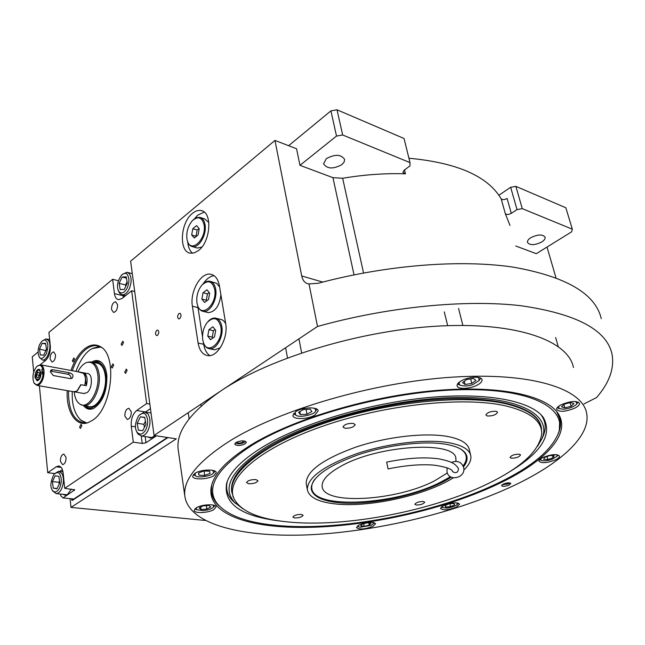 <?xml version="1.0" encoding="UTF-8"?>
<svg xmlns="http://www.w3.org/2000/svg" width="645" height="645" viewBox="0 0 645 645"><rect width="100%" height="100%" fill="white"/><g stroke="black" fill="none" stroke-linecap="round" stroke-linejoin="round"><path stroke-width="0.97" d="M530.754 237.715C528.311 239.319 527.223 240.875 527.465 242.383C529.916 245.519 534.681 245.382 541.76 241.972C544.243 240.359 545.356 238.787 545.114 237.247C542.647 234.119 537.857 234.272 530.754 237.715M326.306 158.67L323.588 163.846C327.096 168.998 333.175 169.272 341.818 164.669L344.116 162.089L344.607 159.412C341.084 154.268 334.981 154.026 326.306 158.67M156.799 330.337L157.67 330.055C159.21 331.296 159.154 333.046 157.501 335.319L156.638 335.602C155.09 334.368 155.139 332.618 156.799 330.337M178.947 313.567L179.891 313.268C181.479 314.526 181.414 316.308 179.705 318.614L178.778 318.912C177.19 317.663 177.246 315.881 178.947 313.567M194.169 219.074L197.894 215.043L204.263 212.132M198.442 250.558C210.826 241.657 212.624 211.729 200.95 210.528C198.192 210.036 195.362 210.971 192.468 213.35C180.229 222.638 178.641 252.058 190.444 253.179L194.379 252.832L198.442 250.558M70.079 498.641L70.982 507.422L205.11 520.451M583.967 403.931L596.544 397.586C609.493 382.598 614.629 368.029 611.968 353.871C606.534 329.716 576.05 313.647 520.523 305.674C465.335 299.272 387.919 306.77 317.501 326.475L154.058 435.464L176.295 438.842L70.982 507.422M33.693 372.101L32.25 356.838L38.087 352.025M288.629 145.697L330.917 110.867L337.029 109.811L342.672 134.99L410.018 162.613L409.914 165.959L404.093 170.256L402.883 172.384L405.463 173.819C385.396 173.142 364.457 174.626 342.648 178.262L332.949 177.665L299.965 165.33L296.563 148.753L274.964 140.433L130.621 261.193L154.058 435.464M408.938 158.243C457.087 162.693 487.83 176.214 501.165 198.813C502.479 199.982 504.454 199.869 507.115 198.466L511.308 213.334C508.631 214.729 506.639 214.85 505.333 213.705L509.977 225.428M547.008 247.059L555.95 277.713M601.277 318.695C595.545 293.749 566.197 276.56 513.243 267.143C460.578 259.282 386.766 264.926 318.275 283.26L309.011 283.929L317.501 326.475M198.104 343.051C199.458 350.558 202.691 354.742 207.811 355.613C217.639 357.378 228.524 337.835 225.637 323.226L219.421 285.832C218.123 279.043 215.196 275.181 210.657 274.238C200.797 272.061 189.695 291.758 192.395 306.23L198.104 343.051L203.691 344.285C204.594 349.679 206.658 353.444 209.875 355.58M309.011 283.929L308.31 283.848C304.916 283.139 302.723 280.511 301.715 275.971L274.964 140.433M299.965 165.33L336.513 136.063L330.917 110.867M498.891 195.233L510.671 187.292L517.016 209.593L511.308 213.334M510.671 187.292L515.887 186.373L522.273 208.649L572.341 229.193L571.615 231.837L536.309 253.687L515.742 245.995M197.717 305.819L202.514 336.771M203.312 342.132L203.409 342.422C207.472 356.113 223.767 341.697 220.816 326.692C218.163 317.671 213.608 316.284 207.158 322.54C203.481 327.579 202.014 333.296 202.748 339.705L203.691 344.285M214.108 275.689C210.117 276.205 206.489 278.89 203.215 283.752M192.573 253.235C189.775 250.929 188.155 247.14 187.703 241.859M342.672 134.99L336.513 136.063M337.029 109.811L404.036 138.498L410.018 162.613M522.273 208.649L517.016 209.593M515.887 186.373L565.834 207.755L572.341 229.193M499.166 483.484C435.577 514.13 339.367 532.585 274.552 526.135C233.893 522.281 206.916 508.228 211.318 486.677C213.914 473.728 227.201 459.788 251.171 444.848C293.12 419.153 368.335 396.465 434.367 390.636C500.496 384.759 548.161 395.748 558.86 414.703L558.844 414.679C570.873 435.19 543.622 462.336 499.166 483.484M573.453 367.497C568.438 341.02 517.871 321.992 439.842 326.007C361.974 329.918 269.658 357.902 220.961 390.854C190.227 412.211 175.964 431.715 178.165 449.355L178.359 450.718M556.683 411.583L560.134 419.54C560.981 423.967 560.408 428.578 558.409 433.359M229.072 441.414C197.572 461.764 182.833 480.057 184.849 496.287C189.122 525.014 244.318 538.027 311.132 534.713C378.454 531.214 456.184 512.622 513.541 485.717C559.9 463.884 591.28 436.197 586.611 413.082C582.258 388.693 531.569 371.972 452.339 377.164C373.278 382.251 278.987 409.978 229.072 441.414M509.147 485.04C505.293 486.483 502.769 486.693 501.576 485.661L503.237 484.113C507.099 482.662 509.631 482.452 510.824 483.476L509.147 485.04M245.044 443.897C240.093 445.937 236.642 446.018 234.707 444.123L235.965 442.486C240.932 440.43 244.391 440.35 246.326 442.244L245.044 443.897M555.498 459.845C558.28 458.474 559.618 457.216 559.505 456.079C556.941 453.757 551.402 454.225 542.913 457.499C540.179 458.861 538.873 460.095 538.986 461.207C541.542 463.529 547.049 463.078 555.498 459.845M574.921 408.075C578.146 406.39 579.678 404.826 579.524 403.383C576.654 400.497 570.527 400.956 561.126 404.77C557.965 406.447 556.466 407.987 556.627 409.398C559.473 412.284 565.568 411.841 574.921 408.075M477.776 384.807C480.807 383.082 482.234 381.413 482.057 379.816C481.823 375.946 468.447 376.583 461.272 380.856C458.313 382.582 456.918 384.218 457.103 385.766C457.394 389.653 470.576 389.016 477.776 384.807M314.954 415.025L318.162 410.897C318.098 406.64 302.771 407.011 295.95 411.486L292.846 415.533C292.983 419.806 308.108 419.419 314.954 415.025M213.834 475.712L216.26 472.656C216.357 468.883 200.982 469.286 194.967 473.269L192.629 476.268C192.605 480.057 207.795 479.63 213.834 475.712M213.809 509.615L216.067 506.954C216.188 503.697 201.909 504.253 196.322 507.768L194.137 510.372C194.081 513.646 208.198 513.073 213.809 509.615M372.875 526.385L375.6 523.74C372.794 521.515 367.311 521.918 359.144 524.941L356.483 527.554C359.281 529.771 364.748 529.384 372.875 526.385M456.426 507.155L459.603 504.188C456.999 502.044 451.645 502.479 443.55 505.487L440.446 508.421C443.042 510.566 448.372 510.139 456.426 507.155M218.961 505.672C214.616 501.576 212.108 496.94 211.431 491.756L211.673 485.185M275.6 525.336C339.73 531.762 435.125 513.468 498.053 483.097C531.956 466.827 552.209 449.839 558.812 432.11C566.705 407.648 530.214 388.088 460.304 389.717C390.604 391.201 300.086 415.63 252.703 444.832C217.405 467.641 205.408 487.015 216.72 502.955C226.435 515.008 246.067 522.466 275.6 525.336M559.32 430.441L559.755 417.984M557.917 413.453L557.248 412.3M540.703 414.501L543.558 417.855C532.069 401.101 487.789 391.95 428.216 397.578C368.722 403.181 301.683 423.443 263.499 446.517C242.206 459.579 229.902 471.906 226.589 483.5C223.364 503.834 241.149 516.331 279.954 520.991M543.558 417.855C552.701 434.867 541.058 453.032 508.639 472.35M541.582 415.662C545.855 421.935 546.355 428.796 543.074 436.238L542.429 437.624M243.076 508.953L234.836 502.624C221.203 487.741 231.692 469.181 266.32 446.953C310.697 419.992 394.958 397.949 458.127 397.473C521.531 396.844 552.426 415.944 541.76 439.068L537.567 446.251M235.788 503.592L232.466 500.56C227.25 495.078 225.532 488.676 227.306 481.355M231.805 492.151L231.644 491.135C230.047 478.01 242.254 463.392 268.28 447.259C307.576 423.58 378.228 403.286 437.681 399.384C497.247 395.417 536.842 407.535 541.01 426.232M211.495 492.24L215.341 501.359L217.542 504.035M442.043 506.333L442.268 507.526L446.864 508.066C451.427 507.518 454.838 506.373 457.087 504.632L457.216 502.906M442.268 507.526L441.325 506.978M449.025 503.826L444.929 505.656L445.687 507.067L450.516 506.656L454.604 504.841L453.878 503.423L449.025 503.826M450.516 506.656L449.839 503.761M445.687 507.067L445.324 505.478M540.72 458.756L540.978 460.28C543.179 461.248 546.742 460.981 551.652 459.49L557.183 456.233L556.708 454.652M557.949 455.064L557.183 456.233M544.719 457.313L543.662 459.337L547.855 459.554L553.128 457.757L554.224 455.733L550.016 455.507L544.719 457.313M553.128 457.757L552.547 455.644M547.855 459.554L547.041 456.523M558.788 406.189L558.981 408.535L563.456 409.212C568.753 408.68 572.97 407.189 576.106 404.729L576.872 403.834L575.912 401.521M577.67 402.617L578.033 401.98M557.224 407.648L558.127 408.116M561.497 406.785L564.899 407.85L571.099 406.261L573.945 403.593L570.559 402.504L564.31 404.109L561.497 406.785M564.899 407.85L563.948 404.455M571.099 406.261L570.067 402.633M459.933 381.687L458.95 383.533L459.877 385.138C464.602 386.444 469.02 386.21 473.132 384.428L479.106 380.55L478.792 377.922L477.566 377.309M457.652 383.831L459.175 384.783M479.904 379.445L480.598 378.131M465.11 384.493L471.818 383.436L475.97 380.437L473.406 378.478L466.649 379.542L462.505 382.558L465.11 384.493L464.303 381.251M471.818 383.436L470.681 378.905M295.974 411.47L295.168 412.421L295.708 415.066C299.659 418.524 315.84 413.792 315.203 411.502L315.292 411.373C316.155 410.067 315.639 408.978 313.744 408.108M293.491 413.574L294.983 414.654M315.977 410.534L316.824 409.148M306.988 414.227L311.882 411.55L310.181 409.188L303.521 409.535L298.611 412.244L300.377 414.582L306.988 414.227L306.069 409.406M300.377 414.582L299.812 411.583M195.274 473.091L195.177 475.679L196.217 476.236C197.144 477.735 210.931 476.679 213.6 472.858L212.802 470.35M193.403 474.486L194.282 475.115M214.422 471.89L214.987 471.108M210.02 473.406L209.609 471.197L203.828 470.979L198.483 473.003L198.95 475.212L204.707 475.405L210.02 473.406M204.707 475.405L204.046 470.987M198.95 475.212L198.62 472.946M358.12 525.506L358.322 526.691L359.991 527.247L371.06 525.369L373.511 523.659L373.278 522.418M358.322 526.691L357.378 526.118M367.448 522.789L362.345 524.062L360.749 525.852L364.223 526.368L369.287 525.103L370.915 523.313L367.448 522.789M369.287 525.103L368.859 523.006M364.223 526.368L363.691 523.724M196.362 507.744L196.403 509.671L203.215 510.63C208.311 510.074 211.794 508.857 213.648 506.978L213.172 505.075M194.975 508.736L195.467 509.058M202.998 505.898L199.079 507.946L201.03 509.518L206.86 509.058L210.778 507.026L208.867 505.438L202.998 505.898M206.86 509.058L206.352 505.632M201.03 509.518L200.676 507.107M245.261 441.236L244.173 442.454C240.504 444.074 237.602 444.252 235.473 442.994L235.401 442.881M237.57 441.728L237.247 442.341C238.263 443.333 240.077 443.292 242.681 442.22L243.35 441.349L242.851 440.849M509.8 482.879L508.445 483.871L502.205 484.718M503.487 484L507.47 483.718L508.316 482.831M487.652 483.839C521.176 467.593 539.196 451.016 541.695 434.109C542.308 421.387 530.464 412.018 506.164 406.003C464.36 396.119 384.364 404.496 321.791 426.522C259.024 448.477 225.524 478.63 233.643 497.9C239.875 510.872 257.75 518.862 287.283 521.878C344.503 527.868 431.352 511.235 487.652 483.839M541.711 432.884L541.421 427.877C539.349 417.105 527.57 409.091 506.091 403.843C465.569 394.248 389.491 401.529 327.596 422.153C265.555 442.728 228.733 471.987 231.789 491.998L233.756 498.174M451.282 477.163C424.716 494.433 368.722 506.688 336.311 502.423C321.113 500.496 312.752 496.037 311.245 489.047C311.172 477.582 326.894 466.142 358.435 454.701C388.411 444.647 425.458 440.462 446.856 444.437C459.135 446.832 465.835 450.952 466.964 456.797C467.48 459.95 466.311 463.312 463.473 466.891M453.371 477.824C425.12 495.65 367.457 508.115 333.788 503.745C317.751 501.746 308.939 497.053 307.342 489.676C307.254 477.655 323.782 465.634 356.927 453.604C388.459 443.042 427.425 438.665 449.839 442.881C462.642 445.397 469.633 449.718 470.81 455.822C471.487 460.248 469.141 464.989 463.787 470.052M306.351 484.298L306.214 483.54C306.093 471.382 322.556 459.264 355.621 447.195C387.065 436.601 425.95 432.287 448.348 436.609C461.143 439.197 468.141 443.583 469.334 449.759L470.544 454.733M423.386 501.488C418.887 501.56 416.041 502.495 414.856 504.309L416.21 505.027C420.701 504.954 423.539 504.011 424.724 502.197L423.386 501.488M519.386 454.185C514.533 454.193 511.404 455.289 510.018 457.466L511.211 458.208C516.056 458.192 519.169 457.095 520.555 454.918L519.386 454.185M496.207 411.268C490.797 411.163 487.354 412.421 485.878 415.041L487.273 416.001C492.667 416.098 496.102 414.84 497.577 412.219L496.207 411.268M353.283 423.394C347.744 423.249 344.317 424.45 343.003 427.006L344.914 428.224C350.445 428.369 353.855 427.159 355.169 424.612L353.283 423.394M255.872 479.582C250.792 479.533 247.688 480.541 246.559 482.613L248.672 483.734C253.743 483.782 256.831 482.766 257.96 480.702L255.872 479.582M301.376 514.412C296.781 514.46 293.943 515.371 292.862 517.137L294.62 517.991C299.207 517.935 302.037 517.032 303.11 515.266L301.376 514.412M447.324 472.954L434.657 480.775C396.852 500.826 323.54 505.47 322.169 486.596C321.492 480.501 327.507 473.849 340.197 466.649C377.478 444.792 456.434 440.285 455.918 458.901L455.942 461.32M314.841 479.154C312.406 482.452 311.39 485.508 311.785 488.321C313.543 510.155 397.707 504.769 441.349 481.775L450.428 476.695M463.094 465.892C465.634 462.513 466.666 459.329 466.174 456.354C465.625 453.25 463.368 450.589 459.401 448.348M72.288 370.722C75.602 361.176 80.085 354.081 85.737 349.445C89.365 346.607 92.969 345.357 96.548 345.688L101.507 347.437M87.486 422.822L84.334 423.072C73.691 420.903 68.426 410.164 68.531 390.838M167.41 437.487L73.796 499.028L63.033 497.924L74.707 489.878L64.71 488.321L63.17 473.107C62.589 468.681 61.041 466.319 58.534 466.021L56.18 466.811L61.146 467.415M156.404 435.818L145.98 442.752L142.231 443.446L141.263 436.004M64.71 488.321L133.297 442.147L142.231 443.446M60.557 494.086L60.719 495.763L63.033 497.924M39.385 385.823L47.722 472.721L54.744 473.551M40.2 364.772L45.634 360.378C48.996 357.024 50.56 352.291 50.318 346.188L48.923 332.417L112.633 279.293L118.333 280.728M149.842 404.076L146.673 403.528L131.628 290.766L134.7 291.524M55.502 354.758L53.68 351.888C51.358 352.509 50.165 354.919 50.117 359.112L51.947 361.998C54.269 361.369 55.454 358.959 55.502 354.758M66.056 457.37L63.879 454.064C61.565 454.725 60.404 457.144 60.412 461.336L62.597 464.658C64.911 463.989 66.064 461.562 66.056 457.37M124.872 416.098L127.275 419.468C129.968 418.782 131.29 416.17 131.241 411.631L128.855 408.285C126.154 408.954 124.824 411.558 124.872 416.098M111.545 309.527L113.52 312.422C116.213 311.793 117.567 309.197 117.592 304.642L115.624 301.771C112.923 302.392 111.561 304.98 111.545 309.527M147.89 436.988L150.519 438.06L155.34 435.657M133.297 442.147L131.274 426.2L135.49 426.853M72.377 360.797L73.135 361.942L74.57 359.072L73.812 357.927L72.377 360.797M79.601 427.2L80.44 428.465L81.85 425.579L81.012 424.321L79.601 427.2M111.327 366.892L112.166 368.093L113.697 365.102L112.867 363.893L111.327 366.892M70.974 370.48C74.328 360.765 78.875 353.541 84.616 348.824C90.05 344.632 95.218 343.866 100.12 346.518C117.592 354.403 112.407 407.785 92.719 420.161L88.131 422.612C75.884 427.304 66.024 411.478 67.217 390.612M121.155 344.261L121.978 345.446L123.558 342.406L122.735 341.221L121.155 344.261M124.695 372.157L125.565 373.391L127.138 370.351L126.267 369.117L124.695 372.157M146.673 403.528L136.692 410.502C132.644 414.05 130.838 419.282 131.274 426.2M131.628 290.766L122.171 298.417L118.591 299.675C116.366 299.232 114.987 297.216 114.447 293.628L123.026 295.708L122.937 295.023M112.633 279.293L114.447 293.628M47.722 472.721L56.18 466.811M62.984 494.344L65.193 495.199L67.54 494.433L71.369 489.047M66.29 495.038L65.685 494.626M151.535 437.995L150.656 437.407M127.226 287.976C129.443 282.454 129.46 277.995 127.283 274.593C126.235 272.851 124.3 273.02 121.478 275.117C117.616 281.01 116.543 286.09 118.269 290.363L119.123 291.798C121.792 294.128 124.493 292.854 127.226 287.976M118.575 291.169L119.793 293.435L122.171 294.838C124.775 294.991 127.097 293.056 129.153 289.033C131.749 282.639 131.765 277.495 129.202 273.593L126.928 272.271L122.3 274.391M119.123 283.365L120.18 289.573L124.259 289.452L127.291 283.066L126.218 276.842L122.131 277.019L119.123 283.365L125.557 284.977L125.783 286.251M127.073 281.792L125.557 284.977M122.131 277.019L126.436 278.116M99.661 346.478L92.904 348.276M80.399 419.766L85.414 423.08M100.805 347.026L92.162 348.598C85.817 351.912 80.407 359.515 75.933 371.399M72.184 391.475L72.28 398.239C72.861 407.793 75.715 415.106 80.859 420.169L86.688 422.967M83.576 405.657C86.341 409.164 89.679 410.091 93.581 408.43C102.571 402.496 106.997 391.692 106.885 376.003C106.248 369.254 104.248 364.578 100.894 361.99C98.072 360.031 95 360.063 91.687 362.095M93.356 408.535C90.284 409.365 87.607 408.495 85.334 405.931M93.42 362.45C96.436 360.853 99.217 360.95 101.773 362.732L101.854 362.788M85.656 405.979C93.977 414.284 107.965 394.442 106.03 376.551C104.587 365.57 100.491 360.886 93.743 362.506M88.736 406.487L89.921 406.681C97.927 407.817 106.86 390.862 105.425 376.938C104.506 368.553 101.628 363.933 96.79 363.103M71.668 498.811L71.829 500.318L72.361 500.375L167.95 437.568M71.829 500.318L73.788 499.028M59.638 487.967C61.71 482.815 61.791 478.284 59.88 474.365C58.832 472.051 56.857 472.059 53.962 474.389C50.544 481.452 49.963 486.669 52.213 490.047L52.269 490.144C54.64 493.07 57.099 492.345 59.638 487.967M52.656 490.853L56.196 493.627C58.203 493.562 59.977 492.014 61.509 488.991C63.944 483.032 64.032 477.808 61.783 473.301L58.679 471.245L54.519 473.793M52.398 481.573L53.261 488.104L56.937 488.837L59.767 482.984L58.889 476.429L55.204 475.744L52.398 481.573L58.937 482.307L59.187 484.185M53.261 488.104L57.091 488.523M59.517 481.114L58.937 482.307M39.659 344.503C37.829 349.01 37.636 353.017 39.071 356.524L39.369 357.016C40.732 359.652 43.046 358.636 46.295 353.944C48.238 347.365 48.327 343.164 46.569 341.35C45.319 339.649 43.699 339.657 41.723 341.374L39.659 344.503M39.522 357.435L42.433 359.991C47.682 361.023 52.463 345.341 48.391 340.399L46.118 338.923L42.32 340.85M46.44 349.332L45.634 343.39L42.167 343.285L39.514 349.066L40.304 354.984L43.763 355.137L46.44 349.332M39.514 349.066L45.843 350.606M46.392 349.026L45.803 350.3M42.167 343.285L45.714 343.995M145.907 429.57C148.261 423.926 148.253 419.089 145.907 415.041C144.536 412.534 142.11 412.792 138.619 415.815C135.232 422.233 134.539 427.377 136.53 431.239L137.224 432.416C140.094 435.375 142.988 434.432 145.907 429.57M136.772 431.819L137.909 433.948L141.352 436.004C143.859 436.004 146.052 434.23 147.931 430.683C150.688 424.152 150.688 418.565 147.915 413.921L144.601 411.953L139.385 414.961M137.191 423.265L138.352 430.175L142.73 430.699L145.955 424.249L144.77 417.315L140.384 416.847L137.191 423.265L143.875 424.321L144.391 427.369M145.439 421.201L143.875 424.321M140.384 416.847L144.819 417.573M74.127 391.805L77.215 391.007L81.012 384.751L86.325 385.694C87.696 380.244 87.236 376.204 84.955 373.576L78.021 371.778M74.191 391.821L74.248 392.37C74.981 398.441 76.981 402.424 80.246 404.326L83.761 405.673C92.033 406.874 101.16 388.596 99.145 374.543C98.024 366.86 95.202 362.643 90.671 361.918L88.091 362.184M86.325 385.694L84.955 373.576M83.818 393.474L86.922 392.692C92.541 388.975 93.009 373.495 87.518 373.552L78.4 371.859M81.222 404.939L80.254 404.326C88.47 409.607 100.08 390.161 97.79 374.535C96.29 365.28 92.646 361.248 86.865 362.458C83.447 363.635 80.472 366.731 77.932 371.754M216.47 318.348L220.324 319.283C222.646 319.63 224.452 321.186 225.75 323.935M213.414 349.59L214.583 349.848L220.3 347.784M208.004 321.573C210.351 318.977 212.786 317.808 215.301 318.066C218.679 318.686 220.848 321.5 221.816 326.515C223.775 336.553 216.301 349.969 209.528 348.735L214.583 349.848M203.578 342.979C204.844 346.43 206.827 348.348 209.528 348.735M207.755 336.101L210.528 339.697L214.511 336.843L215.696 330.377L212.89 326.805L208.932 329.676L207.755 336.101L212.229 337.125L212.906 337.996M208.932 329.676L213.406 330.724L212.229 337.125M215.043 329.539L213.406 330.724M210.738 281.526L216.704 283.357L219.606 286.912M207.166 312.341L208.279 312.615C215.196 311.914 219.413 305.972 220.912 294.797M202.643 284.324C204.933 281.954 207.255 280.922 209.617 281.228C212.769 281.865 214.785 284.534 215.68 289.226C217.639 299.183 209.964 312.785 203.28 311.39L208.279 312.615M197.475 305.037L197.725 305.851C198.886 309.116 200.732 310.963 203.28 311.39M197.555 305.279L196.951 302.787C196.241 296.184 197.838 290.339 201.764 285.259C207.956 279.551 212.269 280.93 214.688 289.403C217.583 304.069 201.425 318.751 197.555 305.279L197.725 305.851M201.869 299.078L204.586 302.497L208.496 299.562L209.673 293.193L206.924 289.79L203.03 292.749L201.869 299.078L206.311 300.207L206.811 300.828M203.03 292.749L207.464 293.894L206.311 300.207M209.19 292.596L207.464 293.894M200.74 217.663L204.61 218.865L208.859 222.533M196.386 247.777L197.41 248.075L201.877 247.035M193.306 219.816L196.54 217.688L199.716 217.341C202.482 218.01 204.263 220.429 205.037 224.597C206.989 234.385 198.991 248.333 192.492 246.656L197.41 248.075M187.364 240.762L187.582 241.512C188.59 244.479 190.227 246.197 192.492 246.656M187.413 240.924L186.913 238.771C186.236 231.845 188.066 225.814 192.395 220.679C198.12 215.841 202.014 217.204 204.078 224.774C206.86 238.86 190.984 253.977 187.413 240.924L187.582 241.512M191.67 234.893L194.29 238.013L198.071 234.941L199.216 228.733L196.572 225.629L192.807 228.717L191.67 234.893L196.241 236.433M192.807 228.717L197.168 230.031L196.032 236.183M199.031 228.515L197.168 230.031M452.75 471.761C452.387 469.197 446.308 467.004 434.488 465.182C421.306 464.029 405.842 465.271 388.105 468.915L386.645 462.126C407.027 457.966 424.458 456.878 438.923 458.861C453.959 461.933 454.822 464.303 457.861 467.52L458.482 468.754C458.015 472.567 456.104 473.575 452.75 471.761L452.363 471.197M447.082 467.843L446.993 471.874C448.985 482.291 466.488 477.574 463.602 467.359C461.352 461.82 457.297 460.175 451.435 462.425M70.99 378.663C71.208 376.495 70.2 375.019 67.959 374.237L50.407 371.077M69.741 372.842L52.697 369.706L51.076 369.932L50.391 371.883L53.293 375.551L70.361 378.631L72.111 378.268C73.812 375.85 73.03 374.044 69.741 372.842L67.959 374.237M37.152 366.223L36.563 366.763C32.871 371.891 32.008 377.236 33.983 382.791C35.257 384.872 36.87 385.202 38.837 383.783C41.304 381.542 42.739 378.043 43.142 373.302L44.013 370.722L42.699 368.755C41.498 365.32 39.651 364.481 37.152 366.223M34.056 382.936L36.959 385.404L39.474 384.476C42.723 381.284 44.239 376.696 44.013 370.722C43.562 367.078 42.32 365.094 40.28 364.78L37.144 366.231M42.288 373.987L41.844 369.44L42.651 371.818L42.288 373.987L43.142 373.302M41.844 369.44L42.699 368.755M34.951 377.406L37.071 380.784C39.659 380.042 40.99 377.293 41.046 372.528L38.942 369.174C36.346 369.908 35.015 372.649 34.951 377.406M40.812 364.877L77.634 371.714L83.31 373.27C85.583 375.898 86.035 379.945 84.664 385.396L80.794 384.71L76.997 390.975L73.901 391.765M35.459 377.003L35.975 378.873L38.41 379.373C41.707 376.97 40.804 367.739 37.571 370.593L35.459 377.003M36.16 379.244L38.063 380.542M40.079 369.803L37.781 370.399M39.216 372.536L37.733 372.278L36.507 374.713L36.765 377.414L38.248 377.68L39.474 375.245L39.216 372.536L37.733 372.278M36.765 377.414L38.257 377.672M36.507 374.713L39.418 375.358M332.949 177.665L354.032 274.851M322.758 282.075L301.715 275.971M405.463 173.819L404.512 169.941M501.165 198.813L505.333 213.705M342.648 178.262L363.554 272.996M192.395 306.23L197.934 307.592M145.98 442.752L145.165 436.584M74.223 489.442L74.32 490.41M59.816 471.382L62.38 469.6M125.428 295.628L123.026 295.708L123.372 297.45M136.692 410.502L145.577 411.986L150.446 408.616M146.326 412.244L145.423 412.099M52.697 369.706L50.923 371.117M200.95 210.528L202.441 210.996M210.657 274.238L212.286 274.681M557.635 413.074L558.86 414.703M178.165 449.355L184.849 496.287M211.544 485.669L211.318 486.677M558.812 432.11L559.425 430.102M541.76 439.068L543.074 436.238M234.836 502.624L232.466 500.56M227.064 482.017L226.589 483.5M216.72 502.955L215.341 501.359M457.482 504.164L458.208 503.108M540.978 460.28L539.696 459.619M576.872 403.834L577.823 402.399M555.651 337.529L558.199 346.462M558.981 408.535L557.393 407.769M444.292 311.93L447.686 325.661M458.571 308.455L462.86 325.427M459.877 385.138L458.208 384.307M479.106 380.55L480.178 379.067M285.606 347.744L287.501 357.919M298.949 338.843L301.634 352.871M315.203 411.502L316.356 410.075M295.708 415.066L294.096 414.146M195.177 475.679L193.685 474.736M200.853 404.262L201.135 406.108M188.219 412.679L189.13 418.839M213.6 472.858L214.729 471.527M373.511 523.659L374.245 522.644M213.648 506.978L214.712 505.704M196.403 509.671L195.016 508.768M466.714 455.765L466.964 456.797M306.214 483.54L307.342 489.676M231.644 491.135L231.781 491.998M233.643 497.9L232.829 496.158M455.709 458.031L455.918 458.901M465.924 455.33L465.4 453.153M311.785 488.321L311.35 485.991M96.548 345.688L98.677 346.123M101.072 347.171L100.12 346.518M58.534 466.021L59.09 466.085M132.298 273.657L127.597 272.44M125.581 295.66L122.171 294.838M118.269 290.363L118.801 291.774M80.859 420.169L81.455 420.758M101.773 362.732L100.894 361.99M62.976 471.761L59.235 471.31M66.975 494.763L56.196 493.627M52.213 490.047L52.938 491.385M39.071 356.524L39.74 357.886M45.416 360.555L42.433 359.991M49.657 339.641L46.617 339.028M151.043 413.034L145.359 412.082M152.567 437.689L141.352 436.004M136.53 431.239L137.103 432.585M91.864 362.143L97.992 363.329M83.761 405.673L89.921 406.681M74.667 391.894L84.358 393.571M33.983 382.791L34.298 383.412M74.441 391.862L36.959 385.404M35.975 378.873L36.289 379.494M39.99 369.698L39.466 369.601"/></g></svg>
